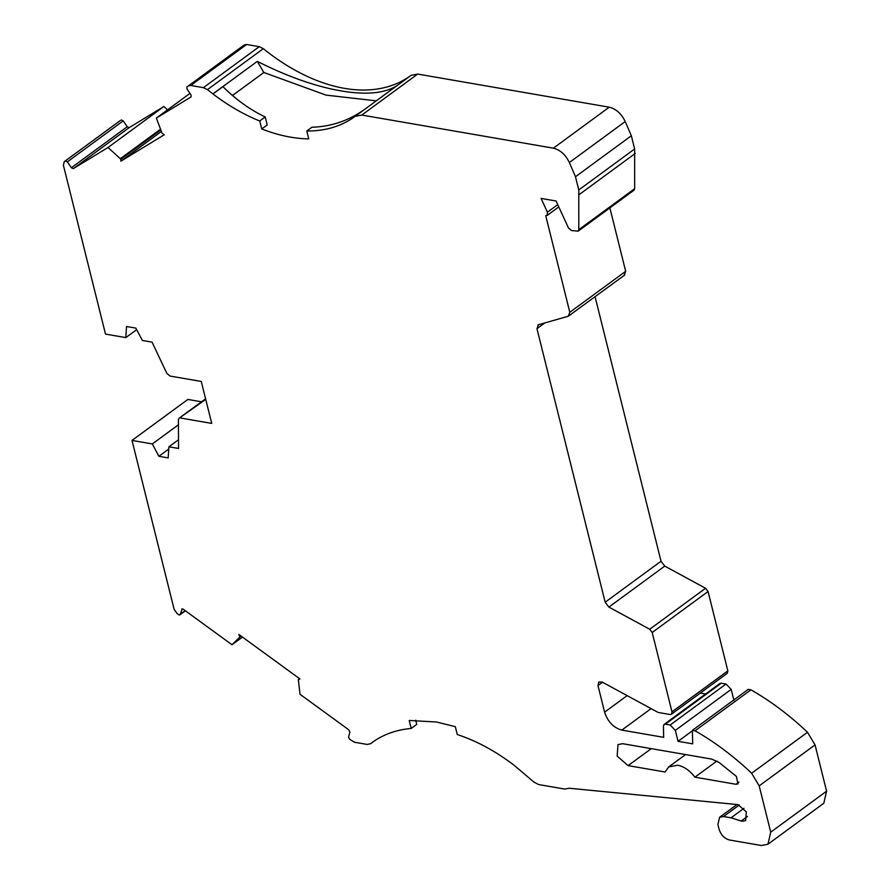 <?xml version="1.0" encoding="UTF-8"?>
<svg xmlns="http://www.w3.org/2000/svg" width="890" height="890" viewBox="0 0 890 890"><rect width="100%" height="100%" fill="white"/><g stroke="black" fill="none" stroke-linecap="round" stroke-linejoin="round"><path stroke-width="1.33" d="M397.263 85.485C384.903 93.372 366.146 95.174 341.015 90.891C315.483 86.475 287.581 76.64 257.321 61.365L212.877 93.906L207.448 89.645L203.387 87.665L190.76 85.473L246.619 44.5L244.783 44.778L188.925 85.763L190.76 85.473M410.557 75.706A178.044 111.806 53.7 0 1 344.474 88.355A178.044 111.806 53.7 0 1 263.307 48.672L259.246 46.681L203.387 87.665M557.741 204.633L547.417 212.198L547.15 215.436L545.726 215.68L569.811 312.279L568.287 316.239L624.847 274.921M240.79 635.861L239.777 636.606L238.843 634.448L299.963 678.959L298.35 679.782L300.03 694.289L348.858 729.856L349.87 732.081L348.569 737.031L349.581 739.256L354.509 742.249L367.136 744.429L370.529 743.74L374.278 741.025C384.925 733.872 397.229 729.689 411.202 728.465L409.211 720.477L436.378 721.99L455.302 726.652L457.271 734.539C476.417 740.814 495.33 751.027 513.997 765.178L533.766 781.932L538.539 784.535L564.683 789.063L569.166 788.24L737.988 804.627L746.298 811.825L745.675 820.602L742.138 821.292L731.013 817.821L723.548 816.519L739.279 804.983M163.882 106.511L108.024 147.495L73.325 168.611L71.367 167.732L67.362 161.846L123.221 120.873L127.226 126.747L129.184 127.637L163.882 106.511L167.554 109.859M694.901 777.17C689.75 770.484 683.998 766.501 677.646 765.211L668.702 766.935L665.064 772.008L628.118 765.623L617.171 756.144L617.994 744.596L622.644 743.695L711.822 759.114L719.087 762.452L736.341 776.38L737.988 783.901L736.019 784.279L694.901 777.17L716.917 761.028M185.242 610.696L179.235 614.99L177.11 613.633L174.095 609.227L132.009 440.428L187.868 399.443L201.485 401.802M182.316 608.849L180.192 614.4L179.235 614.99M547.417 212.198L541.087 198.414L556.072 201.007L568.499 228.051L571.48 230.521L578.133 231.178L578.8 229.676L578.778 189.948L575.485 176.732L569.355 162.525L625.225 121.552C621.398 113.653 616.069 108.869 609.238 107.189L417.666 74.07L411.013 75.372L355.199 116.312M625.225 121.552L631.344 135.758L634.637 148.964L578.778 189.948M578.133 231.178L633.991 190.204L634.659 188.691L634.637 148.964M624.146 275.255L625.681 271.305L609.873 207.893M671.483 714.214L727.297 673.274L727.842 670.871L708.062 591.505L705.581 588.268L664.752 566.107L661.025 561.245L595.076 296.759M705.614 693.955L700.341 693.043M721.267 683.197L719.943 683.453L664.073 724.427L665.409 724.171L721.267 683.197L726.029 684.021L670.17 724.994L675.332 730.379L731.191 689.405L726.029 684.021M731.191 689.405L733.927 700.352M695.057 730.801L692.398 730.334L748.256 689.361L750.915 689.817L695.057 730.801A222.945 140.008 53.7 0 1 751.638 773.254L807.497 732.27A222.945 140.008 -126.3 0 0 750.915 689.817M768.115 844.098L823.817 803.236L826.587 791.188L815.051 744.897L807.497 732.27M120.25 120.595L64.392 161.58L119.983 120.795M123.221 120.873L121.263 119.983M188.925 85.763L242.714 46.057M242.814 45.98L244.783 44.778M246.619 44.5L259.246 46.681M569.355 162.525C565.528 154.66 560.199 149.865 553.38 148.174L361.807 115.055L417.666 74.07M708.062 591.505L652.203 632.49L649.711 629.241L608.882 607.08L605.167 602.219L536.959 328.688L538.495 324.739L568.287 316.239M652.203 632.49L671.983 711.844L727.842 670.871M664.073 724.427L663.417 726.051L663.662 737.343L621.81 730.1C613.522 727.742 607.792 721.757 604.599 712.167L597.98 685.578L598.803 681.962L602.23 682.096L658.133 712.445L670.103 714.514L671.427 714.258L671.983 711.844M723.548 816.519L719.576 817.298L717.907 824.529L719.076 829.213C720.989 834.976 724.427 838.558 729.399 839.982L761.328 845.5L767.959 844.221L770.729 832.161L759.181 785.87L751.638 773.254M181.794 608.994L183.173 609.183L232.001 644.749L242.458 637.084M178.434 424.786L152.323 443.943L132.009 440.428M205.746 399.399L179.079 418.244L178.412 419.813L178.567 448.471L168.9 446.802L178.523 439.749M180.403 417.989L211.731 423.406L201.262 381.454L169.946 376.036L166.819 373.333L152.056 342.138L142.389 340.47L135.836 328.11L126.525 326.508L125.813 337.599L136.648 329.656M120.105 120.695L64.247 161.68L63.413 165.295L105.498 334.095L125.813 337.599M242.759 46.013L186.9 86.998L187 89.011L191.005 94.885L191.05 96.943L156.362 118.07L162.08 133.278L164.283 134.757L120.851 161.201L161.402 131.453M156.362 118.07L189.982 93.394M363.287 110.349L354.932 116.512M361.807 115.055L355.155 116.345L411.035 75.35M352.93 117.925L352.663 118.103C339.691 126.792 324.394 131.097 306.783 131.008L308.752 138.896C293.756 138.64 278.081 135.336 261.727 128.972L259.735 120.984C243.882 114.61 228.285 105.599 212.944 93.951L212.877 93.906M120.851 161.201L120.74 159.188L160.779 129.818M160.545 129.195L120.328 158.698L120.74 159.188M120.328 158.698L108.024 147.495M65.393 160.968L67.362 161.846M168.9 446.802L168.188 457.905L158.876 456.292L152.323 443.943M232.001 644.749L240.945 635.972M298.395 679.215L299.329 678.692M370.451 743.795L373.5 741.559L370.451 743.795M692.398 730.334L692.698 743.851L678.058 741.326L675.332 730.379M670.17 724.994L665.409 724.171M537.872 325.017L538.495 324.739M239.799 636.539L240.745 635.838M168.755 449.05L158.876 456.292M160.812 129.907L120.795 159.266M376.292 100.848L326.04 95.119L263.841 72.49L257.321 61.365M212.899 93.939L222.867 86.63A507.411 215.647 166 0 0 222.901 86.641L212.944 93.951M232.501 95.475L263.841 72.49M411.202 728.465L416.776 724.382L415.73 720.221M222.901 86.641C236.251 99.836 250.357 109.937 265.231 116.957L259.735 120.984M265.231 116.957L267.223 124.945L261.727 128.972M352.663 118.103L363.031 110.527C347.545 121.085 330.513 126.658 311.912 127.248L306.783 131.008M631.344 135.758L575.485 176.732M678.058 741.326L692.409 730.801M743.962 808.32L731.013 817.821M207.448 89.645L263.307 48.672M71.367 167.732L127.226 126.747M609.238 107.189L553.38 148.174M634.659 188.691L578.8 229.676M579.334 194.476L635.193 153.492M625.681 271.305L569.811 312.279M661.025 561.245L605.167 602.219M536.959 328.688L544.814 322.936M705.581 588.268L649.711 629.241M608.882 607.08L664.752 566.107M621.81 730.1L651.091 708.618M826.587 791.188L770.729 832.161M759.181 785.87L815.051 744.897M73.325 168.611L129.184 127.637M651.258 748.646L628.118 765.623M738.945 782.132L736.019 784.279M602.519 682.252L597.98 685.578M604.599 712.167L627.15 695.624M741.181 821.047L747.444 816.453M547.15 215.436L558.787 206.903M179.891 614.856L185.409 610.818M205.59 398.798L179.079 418.244M685.567 754.575L668.891 766.802M719.565 817.298L736.987 804.515"/></g></svg>
